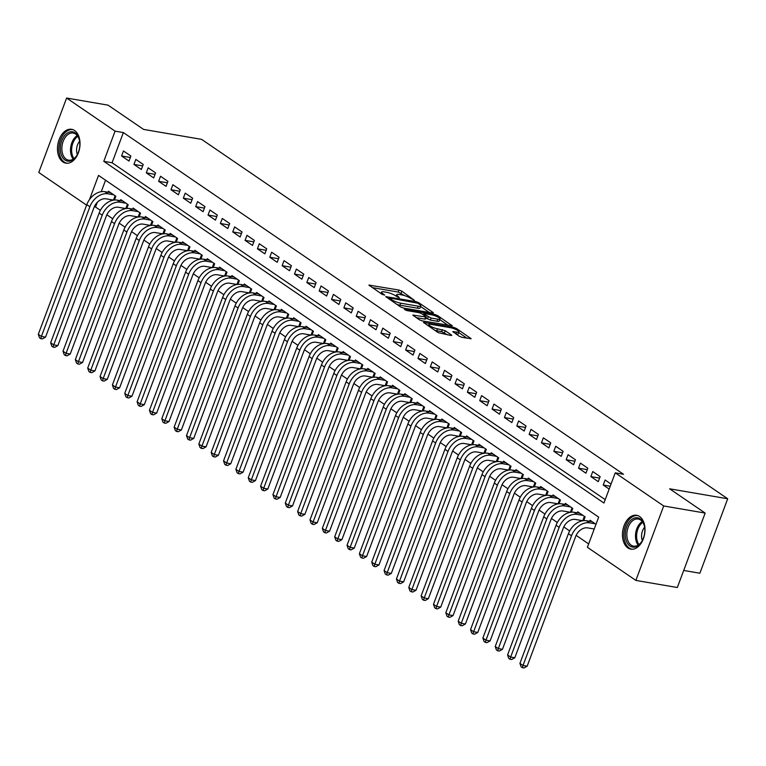<?xml version="1.0" encoding="UTF-8"?>
<svg xmlns="http://www.w3.org/2000/svg" width="766" height="766" viewBox="0 0 766 766"><rect width="100%" height="100%" fill="white"/><g stroke="black" fill="none" stroke-linecap="round" stroke-linejoin="round"><path stroke-width="1.15" d="M414.435 300.339L401.844 291.157L399 290.055L368.886 285.096L382.167 294.374L384.724 295.101L382.78 293.627A6.913 1.494 20.5 0 1 381.516 292.105A6.913 1.494 20.5 0 1 384.111 291.875L386.552 292.286A6.913 1.494 20.5 0 1 395.639 295.829L399.297 297.744L397.918 296.222A6.913 1.494 20.5 0 1 396.654 294.699A6.913 1.494 20.5 0 1 399.249 294.47L401.69 294.881A6.913 1.494 20.5 0 1 410.777 298.434L414.435 300.339M627.861 547.91A17.158 11.059 99.7 0 1 623.352 527.946A17.158 11.059 99.7 0 1 636.632 515.298A17.158 11.059 99.7 0 1 639.6 516.523A17.158 11.059 99.7 0 1 644.101 536.487A17.158 11.059 99.7 0 1 630.83 549.136A17.158 11.059 99.7 0 1 627.861 547.91M62.879 161.923A17.158 11.059 99.7 0 1 58.369 141.959A17.158 11.059 99.7 0 1 71.64 129.31A17.158 11.059 99.7 0 1 74.608 130.536A17.158 11.059 99.7 0 1 79.118 150.5A17.158 11.059 99.7 0 1 65.838 163.148A17.158 11.059 99.7 0 1 62.879 161.923M459.274 336.274L462.118 337.375L471.147 338.716L456.45 328.47L453.616 327.36L423.502 322.409L438.2 332.655L450.973 335.47L451.777 335.393L451.385 334.914L445.266 330.73L437.501 328.786A5.774 1.254 20.5 0 1 431.622 326.804A5.774 1.254 20.5 0 1 428.845 324.545A5.774 1.254 20.5 0 1 431.009 324.353L450.303 327.656A5.774 1.254 20.5 0 1 456.172 329.648A5.774 1.254 20.5 0 1 458.958 331.898A5.774 1.254 20.5 0 1 456.785 332.09L452.763 331.611L459.274 336.274M86.596 205.154L38.769 172.484L66.604 98.038L108.063 105.153L143.568 129.406L201.611 139.364L727.7 498.771L669.656 488.813L705.16 513.076L663.701 505.962L635.866 580.408L587.398 547.297L598.677 517.117L98.527 175.414L89.488 199.581M66.604 98.038L115.072 131.149L103.793 161.329L603.943 503.032L615.232 472.842L663.701 505.962M615.232 472.842L623.524 474.269L123.364 132.575L115.072 131.149M432.637 313.035L433.451 312.959L433.058 312.48L418.753 302.714L415.909 301.603L385.805 296.653L400.503 306.898L403.337 308.009L432.637 313.035M437.606 315.592L452.304 325.837L422.19 320.887L419.347 319.776L412.836 315.123L426.336 317.009L421.884 313.763L419.04 312.652L406.669 310.536L404.41 309.426L434.762 314.481L437.606 315.592L437.175 316.722M593.42 528.856L594.11 529.325M581.068 520.42L581.825 520.937M568.726 511.985L569.473 512.492M556.375 503.549L557.121 504.057M544.023 495.104L544.779 495.621M531.671 486.669L532.427 487.186M519.329 478.233L520.076 478.75M506.977 469.797L507.724 470.314M494.625 461.362L495.382 461.879M482.274 452.926L483.03 453.434M469.931 444.491L470.678 444.998M457.58 436.055L458.327 436.563M445.228 427.61L445.984 428.127M432.876 419.174L433.633 419.691M420.534 410.739L421.281 411.256M408.182 402.303L408.929 402.82M395.83 393.868L396.587 394.375M383.479 385.432L384.235 385.94M371.137 376.996L371.883 377.504M358.785 368.551L359.532 369.068M346.433 360.116L347.19 360.633M334.081 351.68L334.838 352.197M321.73 343.245L322.486 343.762M309.387 334.809L310.134 335.317M297.036 326.373L297.792 326.881M284.684 317.938L285.44 318.445M272.332 309.493L273.089 310.01M259.99 301.057L260.737 301.574M247.638 292.622L248.385 293.139M235.286 284.186L236.043 284.703M222.935 275.75L223.691 276.267M210.593 267.315L211.339 267.822M198.241 258.879L198.988 259.387M185.889 250.434L186.645 250.951M173.537 241.999L174.294 242.516M161.195 233.563L161.942 234.08M148.843 225.127L149.59 225.644M136.492 216.692L137.248 217.209M124.14 208.256L124.896 208.764M130.881 156.025L123.47 150.959L121.593 155.986L129.004 161.052L130.881 156.025M143.232 164.46L135.821 159.395L133.945 164.422L141.346 169.487L143.232 164.46M155.584 172.896L148.173 167.831L146.287 172.867L153.698 177.923L155.584 172.896M167.926 181.331L160.525 176.266L158.639 181.303L166.05 186.358L167.926 181.331M180.278 189.767L172.867 184.702L170.99 189.738L178.401 194.803L180.278 189.767M192.63 198.203L185.219 193.147L183.342 198.174L190.744 203.239L192.63 198.203M204.982 206.638L197.571 201.582L195.684 206.609L203.095 211.675L204.982 206.638M217.324 215.083L209.922 210.018L208.036 215.045L215.447 220.11L217.324 215.083M229.676 223.519L222.264 218.454L220.388 223.481L227.799 228.546L229.676 223.519M242.027 231.954L234.616 226.889L232.74 231.926L240.151 236.981L242.027 231.954M254.379 240.39L246.968 235.325L245.082 240.361L252.493 245.417L254.379 240.39M266.721 248.826L259.32 243.76L257.433 248.797L264.845 253.852L266.721 248.826M279.073 257.261L271.662 252.205L269.785 257.232L277.196 262.298L279.073 257.261M291.425 265.697L284.014 260.641L282.137 265.668L289.548 270.733L291.425 265.697M303.776 274.142L296.365 269.077L294.479 274.104L301.89 279.169L303.776 274.142M316.119 282.577L308.717 277.512L306.831 282.539L314.242 287.604L316.119 282.577M328.47 291.013L321.059 285.948L319.183 290.984L326.594 296.04L328.47 291.013M340.822 299.449L333.411 294.383L331.534 299.42L338.945 304.475L340.822 299.449M353.174 307.884L345.763 302.819L343.877 307.855L351.288 312.911L353.174 307.884M365.526 316.32L358.115 311.264L356.228 316.291L363.639 321.356L365.526 316.32M377.868 324.755L370.457 319.7L368.58 324.727L375.991 329.792L377.868 324.755M390.22 333.2L382.809 328.135L380.932 333.162L388.343 338.227L390.22 333.2M402.571 341.636L395.16 336.571L393.284 341.598L400.685 346.663L402.571 341.636M414.923 350.072L407.512 345.006L405.626 350.033L413.037 355.098L414.923 350.072M427.265 358.507L419.854 353.442L417.977 358.478L425.389 363.534L427.265 358.507M439.617 366.943L432.206 361.878L430.329 366.914L437.74 371.97L439.617 366.943M451.969 375.378L444.558 370.323L442.681 375.35L450.082 380.415L451.969 375.378M464.32 383.814L456.909 378.758L455.023 383.785L462.434 388.85L464.32 383.814M476.663 392.259L469.252 387.194L467.375 392.221L474.786 397.286L476.663 392.259M489.014 400.695L481.603 395.629L479.727 400.656L487.138 405.721L489.014 400.695M501.366 409.13L493.955 404.065L492.078 409.092L499.48 414.157L501.366 409.13M513.718 417.566L506.307 412.501L504.421 417.537L511.832 422.593L513.718 417.566M526.06 426.001L518.659 420.936L516.772 425.973L524.183 431.028L526.06 426.001M538.412 434.437L531.001 429.381L529.124 434.408L536.535 439.473L538.412 434.437M550.764 442.872L543.353 437.817L541.476 442.844L548.877 447.909L550.764 442.872M563.115 451.308L555.704 446.252L553.818 451.279L561.229 456.345L563.115 451.308M575.457 459.753L568.056 454.688L566.17 459.715L573.581 464.78L575.457 459.753M587.809 468.189L580.398 463.124L578.522 468.15L585.933 473.216L587.809 468.189M600.161 476.624L592.75 471.559L590.873 476.596L598.275 481.651L600.161 476.624M123.364 132.575L112.085 162.756L605.207 499.652M611.038 484.055L605.102 479.995L603.215 485.031L609.162 489.081M97.282 202.348L95.53 207.021L100.394 210.344M106.857 214.758L112.736 218.779M119.209 223.193L125.088 227.215M131.561 231.629L137.44 235.65M143.903 240.074L149.791 244.086M156.254 248.51L162.133 252.521M168.606 256.945L174.485 260.957M180.958 265.381L186.837 269.402M193.3 273.816L199.189 277.838M205.652 282.252L211.531 286.273M218.004 290.687L223.883 294.709M230.355 299.123L236.234 303.145M242.698 307.568L248.586 311.58M255.049 316.004L260.938 320.016M267.401 324.439L273.28 328.461M279.753 332.875L285.632 336.896M292.095 341.31L297.984 345.332M304.447 349.746L310.335 353.768M316.798 358.182L322.678 362.203M329.15 366.627L335.029 370.639M341.492 375.062L347.381 379.074M353.844 383.498L359.733 387.519M366.196 391.933L372.075 395.955M378.548 400.369L384.427 404.391M390.899 408.805L396.778 412.826M403.242 417.24L409.13 421.262M415.593 425.685L421.472 429.697M427.945 434.121L433.824 438.133M440.297 442.556L446.176 446.578M452.639 450.992L458.528 455.014M464.991 459.428L470.87 463.449M477.342 467.863L483.222 471.885M489.694 476.299L495.573 480.32M502.036 484.744L507.925 488.756M514.388 493.18L520.267 497.191M526.74 501.615L532.619 505.637M539.092 510.051L544.971 514.072M551.434 518.486L557.322 522.508M563.786 526.922L569.665 530.943M576.137 535.357L588.661 543.917M105.555 180.221L101.265 191.682M111.798 199.821L112.545 200.328M108.035 192.237L108.427 191.203L115.838 196.259L114.431 200.022M120.386 200.673L120.779 199.639L128.181 204.704L126.783 208.457M132.738 209.118L133.121 208.074L140.532 213.139L139.125 216.902M145.09 217.554L145.473 216.51L152.884 221.575L151.476 225.338M157.432 225.989L157.825 224.945L165.236 230.011L163.828 233.774M169.784 234.425L170.176 233.381L177.588 238.446L176.18 242.209M182.136 242.86L182.519 241.826L189.93 246.882L188.522 250.645M194.487 251.296L194.87 250.262L202.281 255.317L200.874 259.08M206.83 259.731L207.222 258.697L214.633 263.763L213.226 267.516M219.181 268.177L219.574 267.133L226.985 272.198L225.577 275.961M231.533 276.612L231.916 275.569L239.327 280.634L237.92 284.397M243.885 285.048L244.268 284.004L251.679 289.069L250.271 292.832M256.227 293.483L256.62 292.44L264.031 297.505L262.623 301.268M268.579 301.919L268.971 300.885L276.382 305.94L274.975 309.703M280.93 310.354L281.314 309.32L288.725 314.376L287.317 318.139M293.282 318.79L293.665 317.756L301.076 322.821L299.669 326.575M305.624 327.235L306.017 326.192L313.428 331.257L312.021 335.02M317.976 335.671L318.369 334.627L325.78 339.692L324.372 343.455M330.328 344.106L330.72 343.063L338.122 348.128L336.714 351.891M342.68 352.542L343.063 351.498L350.474 356.563L349.066 360.326M355.022 360.978L355.414 359.943L362.825 364.999L361.418 368.762M367.374 369.413L367.766 368.379L375.177 373.435L373.77 377.198M379.725 377.849L380.118 376.815L387.519 381.88L386.112 385.633M392.077 386.284L392.46 385.25L399.871 390.315L398.464 394.078M404.419 394.729L404.812 393.686L412.223 398.751L410.815 402.514M416.771 403.165L417.164 402.121L424.575 407.186L423.167 410.949M429.123 411.601L429.515 410.557L436.917 415.622L435.519 419.385M441.475 420.036L441.858 419.002L449.269 424.058L447.861 427.821M453.826 428.472L454.209 427.438L461.62 432.493L460.213 436.256M466.168 436.907L466.561 435.873L473.972 440.929L472.565 444.692M478.52 445.343L478.913 444.309L486.314 449.374L484.916 453.137M490.872 453.788L491.255 452.744L498.666 457.809L497.258 461.572M503.224 462.224L503.607 461.18L511.018 466.245L509.61 470.008M515.566 470.659L515.958 469.615L523.37 474.681L521.962 478.444M527.918 479.095L528.31 478.061L535.712 483.116L534.314 486.879M540.269 487.53L540.652 486.496L548.063 491.552L546.656 495.315M552.621 495.966L553.004 494.932L560.415 499.987L559.008 503.75M564.963 504.401L565.356 503.367L572.767 508.433L571.359 512.195M577.315 512.847L577.708 511.803L585.119 516.868L583.711 520.631M589.667 521.282L590.05 520.238L595.996 524.298M683.712 570.45L699.865 573.227L727.7 498.771M705.16 513.076L677.326 587.522L635.866 580.408M95.53 207.021L94.285 206.81M112.085 162.756L103.793 161.329M121.593 155.986L130.335 157.49M133.945 164.422L142.687 165.925M146.287 172.867L155.029 174.361M158.639 181.303L167.381 182.796M170.99 189.738L179.732 191.232M183.342 198.174L192.084 199.677M195.684 206.609L204.426 208.113M208.036 215.045L216.778 216.548M220.388 223.481L229.13 224.984M232.74 231.926L241.481 233.419M245.082 240.361L253.824 241.855M257.433 248.797L266.175 250.29M269.785 257.232L278.527 258.736M282.137 265.668L290.879 267.171M294.479 274.104L303.221 275.607M306.831 282.539L315.573 284.042M319.183 290.984L327.925 292.478M331.534 299.42L340.276 300.914M343.877 307.855L352.619 309.349M356.228 316.291L364.97 317.794M368.58 324.727L377.322 326.23M380.932 333.162L389.674 334.665M393.284 341.598L402.016 343.101M405.626 350.033L414.368 351.537M417.977 358.478L426.719 359.972M430.329 366.914L439.071 368.408M442.681 375.35L451.423 376.853M455.023 383.785L463.765 385.288M467.375 392.221L476.117 393.724M479.727 400.656L488.469 402.16M492.078 409.092L500.82 410.595M504.421 417.537L513.163 419.031M516.772 425.973L525.514 427.466M529.124 434.408L537.866 435.911M541.476 442.844L550.218 444.347M553.818 451.279L562.56 452.783M566.17 459.715L574.912 461.218M578.522 468.15L587.263 469.654M590.873 476.596L599.615 478.089M603.215 485.031L610.224 486.228M404.735 295.666L398.253 292.066L372.257 287.604M429.333 312.471L420.62 306.515M417.805 303.231L390.095 298.041L391.57 299.63A6.913 1.494 20.5 0 0 400.656 303.173L418.236 306.189A6.913 1.494 20.5 0 0 420.831 305.96A6.913 1.494 20.5 0 0 419.567 304.437L417.805 303.231M396.855 304.408A6.913 1.494 20.5 0 0 399.9 305.184L400.656 303.173M420.831 305.96L420.074 307.97A6.913 1.494 20.5 0 1 417.48 308.2L399.9 305.184M439.799 319.614L448.177 325.339M416.197 317.622L424.776 319.096L425.59 319.029L426.336 317.009M437.855 319.202A5.774 1.254 20.5 0 0 440.029 319.01A5.774 1.254 20.5 0 0 437.242 316.751A5.774 1.254 20.5 0 0 431.373 314.769L424.575 313.6L423.761 313.677L424.163 314.156L431.057 318.034L437.855 319.202L437.108 321.213A5.774 1.254 20.5 0 0 439.272 321.021L440.029 319.01M437.108 321.213L430.31 320.044L425.992 317.928M456.134 334.12A5.774 1.254 20.5 0 0 458.202 333.909L458.958 331.898M434.791 330.328A5.774 1.254 20.5 0 0 436.744 330.797L437.501 328.786M447.66 334.895L441.666 331.64L436.744 330.797M428.596 325.215L426.863 324.918M467.03 338.218L458.719 332.54M113.559 200.127L106.072 198.834A11.002 8.072 124.3 0 0 94.017 207.471L45.529 337.155L42.389 338.926L40.722 338.639L39.487 337.796L38.3 334.33L86.788 204.656A16.498 12.103 -55.7 0 1 104.865 191.691L110.591 192.678M38.3 334.33L41.383 336.446L89.871 206.763A16.498 12.103 -55.7 0 1 107.949 193.808L113.674 194.784M40.722 338.639L41.383 336.446L45.529 337.155M113.464 200.098L115.092 195.751M64.995 160.037A14.851 9.565 99.7 0 1 61.73 140.762A14.851 9.565 99.7 0 1 75.145 132.872A14.851 9.565 99.7 0 1 79.367 139.939A14.851 9.565 99.7 0 1 76.667 155.699A14.851 9.565 99.7 0 1 64.995 160.037M79.434 140.255A13.75 8.857 -80.3 0 0 75.604 134.021A13.75 8.857 -80.3 0 0 73.22 133.045A13.75 8.857 -80.3 0 0 62.582 143.175A13.75 8.857 -80.3 0 0 66.192 159.175A13.75 8.857 -80.3 0 0 68.576 160.151A13.75 8.857 -80.3 0 0 76.839 155.421M79.616 141.279A9.795 6.31 -80.3 0 0 77.347 154.521M72.856 129.636A17.053 10.992 -80.3 0 0 59.748 142.285A17.053 10.992 -80.3 0 0 64.239 162.047A17.053 10.992 -80.3 0 0 67.092 163.244M625.295 534.304A14.851 9.565 99.7 0 1 633.673 518.343A14.851 9.565 99.7 0 1 644.359 525.926A14.851 9.565 99.7 0 1 644.809 530.589A14.851 9.565 99.7 0 1 641.649 541.696A14.851 9.565 99.7 0 1 631.021 546.618A14.851 9.565 99.7 0 1 625.295 534.304M644.426 526.242A13.75 8.857 -80.3 0 0 638.212 519.032A13.75 8.857 -80.3 0 0 626.847 534.304A13.75 8.857 -80.3 0 0 633.559 546.139A13.75 8.857 -80.3 0 0 641.822 541.409M644.599 527.267A9.795 6.31 -80.3 0 0 641.554 535.894A9.795 6.31 -80.3 0 0 642.329 540.509M637.848 515.623A17.053 10.992 -80.3 0 0 623.85 534.582A17.053 10.992 -80.3 0 0 632.084 549.232M125.911 208.572L118.424 207.27A11.002 8.072 124.3 0 0 106.369 215.907L57.881 345.59L54.731 347.362L53.074 347.075L51.839 346.232L50.652 342.766L99.14 213.092A16.498 12.103 -55.7 0 1 117.217 200.137L122.933 201.113M50.652 342.766L53.735 344.882L102.223 215.198A16.498 12.103 -55.7 0 1 120.3 202.243L126.026 203.22M53.074 347.075L53.735 344.882L57.881 345.59M125.816 208.544L127.434 204.187M138.253 217.008L130.775 215.706A11.002 8.072 124.3 0 0 118.72 224.352L70.233 354.026L67.082 355.797L65.426 355.51L64.191 354.668L63.003 351.211L111.482 221.527A16.498 12.103 -55.7 0 1 129.569 208.572L135.285 209.549M63.003 351.211L66.087 353.317L114.574 223.634A16.498 12.103 -55.7 0 1 132.652 210.679L138.378 211.665M65.426 355.51L66.087 353.317L70.233 354.026M138.158 216.979L139.785 212.622M150.605 225.443L143.118 224.141A11.002 8.072 124.3 0 0 131.063 232.787L82.584 362.462L79.434 364.233L77.778 363.946L76.543 363.103L75.346 359.647L123.833 229.963A16.498 12.103 -55.7 0 1 141.911 217.008L147.637 217.984M75.346 359.647L78.438 361.753L126.917 232.069A16.498 12.103 -55.7 0 1 145.004 219.114L150.72 220.101M77.778 363.946L78.438 361.753L82.584 362.462M150.509 225.415L152.137 221.068M162.957 233.879L155.469 232.586A11.002 8.072 124.3 0 0 143.414 241.223L94.927 370.897L91.786 372.669L90.129 372.391L88.894 371.539L87.697 368.082L136.185 238.398A16.498 12.103 -55.7 0 1 154.263 225.443L159.989 226.43M87.697 368.082L90.781 370.189L139.268 240.514A16.498 12.103 -55.7 0 1 157.356 227.55L163.072 228.536M90.129 372.391L90.781 370.189L94.927 370.897M162.861 233.85L164.489 229.503M175.309 242.315L167.821 241.022A11.002 8.072 124.3 0 0 155.766 249.659L107.278 379.342L104.128 381.104L102.472 380.826L101.236 379.984L100.049 376.518L148.537 246.834A16.498 12.103 -55.7 0 1 166.615 233.879L172.331 234.865M100.049 376.518L103.132 378.624L151.62 248.95A16.498 12.103 -55.7 0 1 169.698 235.985L175.424 236.972M102.472 380.826L103.132 378.624L107.278 379.342M175.213 242.286L176.841 237.939M187.651 250.75L180.173 249.457A11.002 8.072 124.3 0 0 168.118 258.094L119.63 387.778L116.48 389.549L114.823 389.262L113.588 388.419L112.401 384.953L160.879 255.279A16.498 12.103 -55.7 0 1 178.966 242.315L184.683 243.301M112.401 384.953L115.484 387.06L163.972 257.386A16.498 12.103 -55.7 0 1 182.049 244.431L187.775 245.407M114.823 389.262L115.484 387.06L119.63 387.778M187.555 250.721L189.183 246.374M200.003 259.186L192.515 257.893A11.002 8.072 124.3 0 0 180.47 266.53L131.982 396.214L128.832 397.985L127.175 397.698L125.94 396.855L124.743 393.389L173.231 263.715A16.498 12.103 -55.7 0 1 191.309 250.75L197.034 251.736M124.743 393.389L127.836 395.505L176.324 265.821A16.498 12.103 -55.7 0 1 194.401 252.866L200.118 253.843M127.175 397.698L127.836 395.505L131.982 396.214M199.907 259.157L201.535 254.81M212.354 267.621L204.867 266.329A11.002 8.072 124.3 0 0 192.812 274.965L144.334 404.649L141.183 406.42L139.527 406.133L138.292 405.291L137.095 401.824L185.583 272.15A16.498 12.103 -55.7 0 1 203.66 259.195L209.386 260.172M137.095 401.824L140.188 403.941L188.666 274.257A16.498 12.103 -55.7 0 1 206.753 261.302L212.469 262.278M139.527 406.133L140.188 403.941L144.334 404.649M212.259 267.602L213.886 263.245M224.706 276.066L217.218 274.764A11.002 8.072 124.3 0 0 205.164 283.401L156.676 413.085L153.526 414.856L151.869 414.569L150.634 413.726L149.447 410.27L197.934 280.586A16.498 12.103 -55.7 0 1 216.012 267.631L221.728 268.607M149.447 410.27L152.53 412.376L201.018 282.692A16.498 12.103 -55.7 0 1 219.095 269.737L224.821 270.714M151.869 414.569L152.53 412.376L156.676 413.085M224.61 276.038L226.238 271.681M237.048 284.502L229.57 283.2A11.002 8.072 124.3 0 0 217.515 291.846L169.027 421.52L165.877 423.292L164.221 423.004L162.986 422.162L161.798 418.705L210.277 289.021A16.498 12.103 -55.7 0 1 228.364 276.066L234.08 277.043M161.798 418.705L164.881 420.812L213.369 291.128A16.498 12.103 -55.7 0 1 231.447 278.173L237.173 279.159M164.221 423.004L164.881 420.812L169.027 421.52M236.953 284.473L238.58 280.126M249.4 292.938L241.912 291.645A11.002 8.072 124.3 0 0 229.867 300.282L181.379 429.956L178.229 431.727L176.573 431.45L175.337 430.597L174.141 427.141L222.628 297.457A16.498 12.103 -55.7 0 1 240.706 284.502L246.432 285.479M174.141 427.141L177.233 429.247L225.721 299.563A16.498 12.103 -55.7 0 1 243.799 286.608L249.515 287.595M176.573 431.45L177.233 429.247L181.379 429.956M249.304 292.909L250.932 288.562M261.752 301.373L254.264 300.08A11.002 8.072 124.3 0 0 242.209 308.717L193.731 438.401L190.581 440.163L188.924 439.885L187.689 439.042L186.492 435.576L234.98 305.893A16.498 12.103 -55.7 0 1 253.058 292.938L258.784 293.924M186.492 435.576L189.585 437.683L238.063 308.009A16.498 12.103 -55.7 0 1 256.15 295.044L261.867 296.03M188.924 439.885L189.585 437.683L193.731 438.401M261.656 301.344L263.284 296.997M274.104 309.809L266.616 308.516A11.002 8.072 124.3 0 0 254.561 317.153L206.073 446.837L202.933 448.608L201.266 448.321L200.031 447.478L198.844 444.012L247.332 314.328A16.498 12.103 -55.7 0 1 265.409 301.373L271.126 302.359M198.844 444.012L201.927 446.118L250.415 316.444A16.498 12.103 -55.7 0 1 268.493 303.489L274.218 304.466M201.266 448.321L201.927 446.118L206.073 446.837M274.008 309.78L275.636 305.433M286.446 318.244L278.968 316.952A11.002 8.072 124.3 0 0 266.913 325.588L218.425 455.272L215.275 457.043L213.618 456.756L212.383 455.914L211.196 452.447L259.674 322.773A16.498 12.103 -55.7 0 1 277.761 309.809L283.477 310.795M211.196 452.447L214.279 454.564L262.767 324.88A16.498 12.103 -55.7 0 1 280.844 311.925L286.57 312.901M213.618 456.756L214.279 454.564L218.425 455.272M286.35 318.216L287.978 313.869M298.797 326.68L291.31 325.387A11.002 8.072 124.3 0 0 279.264 334.024L230.777 463.708L227.626 465.479L225.97 465.192L224.735 464.349L223.538 460.883L272.026 331.209A16.498 12.103 -55.7 0 1 290.103 318.254L295.829 319.231M223.538 460.883L226.631 462.999L275.118 333.315A16.498 12.103 -55.7 0 1 293.196 320.36L298.912 321.337M225.97 465.192L226.631 462.999L230.777 463.708M298.702 326.661L300.329 322.304M311.149 335.125L303.662 333.823A11.002 8.072 124.3 0 0 291.607 342.459L243.128 472.143L239.978 473.915L238.322 473.627L237.087 472.785L235.89 469.328L284.377 339.644A16.498 12.103 -55.7 0 1 302.455 326.689L308.181 327.666M235.89 469.328L238.982 471.435L287.461 341.751A16.498 12.103 -55.7 0 1 305.548 328.796L311.264 329.773M238.322 473.627L238.982 471.435L243.128 472.143M311.053 335.096L312.681 330.74M323.501 343.561L316.013 342.258A11.002 8.072 124.3 0 0 303.958 350.905L255.471 480.579L252.33 482.35L250.664 482.063L249.429 481.22L248.241 477.764L296.729 348.08A16.498 12.103 -55.7 0 1 314.807 335.125L320.523 336.102M248.241 477.764L251.325 479.87L299.812 350.186A16.498 12.103 -55.7 0 1 317.89 337.231L323.616 338.218M250.664 482.063L251.325 479.87L255.471 480.579M323.405 343.532L325.033 339.185M335.853 351.996L328.365 350.704A11.002 8.072 124.3 0 0 316.31 359.34L267.822 489.014L264.672 490.786L263.016 490.508L261.78 489.656L260.593 486.199L309.071 356.516A16.498 12.103 -55.7 0 1 327.159 343.561L332.875 344.537M260.593 486.199L263.676 488.306L312.164 358.622A16.498 12.103 -55.7 0 1 330.242 345.667L335.968 346.653M263.016 490.508L263.676 488.306L267.822 489.014M335.757 351.967L337.375 347.62M348.195 360.432L340.707 359.139A11.002 8.072 124.3 0 0 328.662 367.776L280.174 497.46L277.024 499.221L275.367 498.944L274.132 498.101L272.935 494.635L321.423 364.951A16.498 12.103 -55.7 0 1 339.501 351.996L345.227 352.982M272.935 494.635L276.028 496.741L324.516 367.067A16.498 12.103 -55.7 0 1 342.594 354.103L348.31 355.089M275.367 498.944L276.028 496.741L280.174 497.46M348.099 360.403L349.727 356.056M360.547 368.867L353.059 367.575A11.002 8.072 124.3 0 0 341.004 376.211L292.526 505.895L289.376 507.667L287.719 507.379L286.484 506.537L285.287 503.07L333.775 373.387A16.498 12.103 -55.7 0 1 351.853 360.432L357.578 361.418M285.287 503.07L288.38 505.177L336.858 375.503A16.498 12.103 -55.7 0 1 354.945 362.548L360.662 363.524M287.719 507.379L288.38 505.177L292.526 505.895M360.451 368.839L362.079 364.492M372.898 377.303L365.411 376.01A11.002 8.072 124.3 0 0 353.356 384.647L304.868 514.331L301.727 516.102L300.061 515.815L298.826 514.972L297.639 511.506L346.127 381.832A16.498 12.103 -55.7 0 1 364.204 368.867L369.921 369.854M297.639 511.506L300.722 513.622L349.21 383.938A16.498 12.103 -55.7 0 1 367.287 370.983L373.013 371.96M300.061 515.815L300.722 513.622L304.868 514.331M372.803 377.274L374.43 372.927M385.25 385.738L377.762 384.446A11.002 8.072 124.3 0 0 365.708 393.082L317.22 522.766L314.07 524.538L312.413 524.25L311.178 523.408L309.991 519.942L358.469 390.267A16.498 12.103 -55.7 0 1 376.556 377.312L382.272 378.289M309.991 519.942L313.074 522.058L361.562 392.374A16.498 12.103 -55.7 0 1 379.639 379.419L385.365 380.396M312.413 524.25L313.074 522.058L317.22 522.766M385.154 385.719L386.773 381.363M397.592 394.184L390.105 392.881A11.002 8.072 124.3 0 0 378.059 401.518L329.572 531.202L326.421 532.973L324.765 532.686L323.53 531.843L322.333 528.387L370.821 398.703A16.498 12.103 -55.7 0 1 388.898 385.748L394.624 386.725M322.333 528.387L325.426 530.493L373.913 400.81A16.498 12.103 -55.7 0 1 391.991 387.855L397.707 388.831M324.765 532.686L325.426 530.493L329.572 531.202M397.497 394.155L399.124 389.798M409.944 402.619L402.456 401.317A11.002 8.072 124.3 0 0 390.401 409.963L341.923 539.637L338.773 541.409L337.117 541.122L335.881 540.279L334.685 536.822L383.172 407.139A16.498 12.103 -55.7 0 1 401.25 394.184L406.976 395.16M334.685 536.822L337.777 538.929L386.255 409.245A16.498 12.103 -55.7 0 1 404.343 396.29L410.059 397.276M337.117 541.122L337.777 538.929L341.923 539.637M409.848 402.59L411.476 398.243M422.296 411.055L414.808 409.762A11.002 8.072 124.3 0 0 402.753 418.399L354.265 548.073L351.125 549.844L349.459 549.557L348.224 548.715L347.036 545.258L395.524 415.574A16.498 12.103 -55.7 0 1 413.602 402.619L419.328 403.596M347.036 545.258L350.119 547.364L398.607 417.681A16.498 12.103 -55.7 0 1 416.685 404.726L422.411 405.712M349.459 549.557L350.119 547.364L354.265 548.073M422.2 411.026L423.828 406.679M434.648 419.49L427.16 418.198A11.002 8.072 124.3 0 0 415.105 426.834L366.617 556.518L363.467 558.28L361.811 558.002L360.575 557.16L359.388 553.694L407.866 424.01A16.498 12.103 -55.7 0 1 425.953 411.055L431.67 412.041M359.388 553.694L362.471 555.8L410.959 426.126A16.498 12.103 -55.7 0 1 429.037 413.161L434.762 414.147M361.811 558.002L362.471 555.8L366.617 556.518M434.552 419.462L436.17 415.115M446.99 427.926L439.512 426.633A11.002 8.072 124.3 0 0 427.457 435.27L378.969 564.954L375.819 566.716L374.162 566.438L372.927 565.595L371.73 562.129L420.218 432.445A16.498 12.103 -55.7 0 1 438.305 419.49L444.021 420.477M371.73 562.129L374.823 564.236L423.311 434.561A16.498 12.103 -55.7 0 1 441.388 421.606L447.105 422.583M374.162 566.438L374.823 564.236L378.969 564.954M446.894 427.897L448.522 423.55M459.341 436.361L451.854 435.069A11.002 8.072 124.3 0 0 439.799 443.705L391.321 573.389L388.171 575.161L386.514 574.873L385.279 574.031L384.082 570.565L432.57 440.89A16.498 12.103 -55.7 0 1 450.647 427.926L456.373 428.912M384.082 570.565L387.175 572.681L435.653 442.997A16.498 12.103 -55.7 0 1 453.74 430.042L459.456 431.019M386.514 574.873L387.175 572.681L391.321 573.389M459.246 436.333L460.873 431.986M471.693 444.797L464.206 443.504A11.002 8.072 124.3 0 0 452.151 452.141L403.663 581.825L400.522 583.596L398.856 583.309L397.621 582.466L396.434 579L444.922 449.326A16.498 12.103 -55.7 0 1 462.999 436.371L468.725 437.348M396.434 579L399.517 581.116L448.005 451.433A16.498 12.103 -55.7 0 1 466.082 438.478L471.808 439.454M398.856 583.309L399.517 581.116L403.663 581.825M471.597 444.778L473.225 440.421M484.045 453.242L476.557 451.94A11.002 8.072 124.3 0 0 464.502 460.577L416.015 590.26L412.864 592.032L411.208 591.745L409.973 590.902L408.785 587.445L457.264 457.762A16.498 12.103 -55.7 0 1 475.351 444.807L481.067 445.783M408.785 587.445L411.869 589.552L460.356 459.868A16.498 12.103 -55.7 0 1 478.434 446.913L484.16 447.89M411.208 591.745L411.869 589.552L416.015 590.26M483.949 453.213L485.567 448.857M496.387 461.678L488.909 460.376A11.002 8.072 124.3 0 0 476.854 469.022L428.366 598.696L425.216 600.467L423.56 600.18L422.325 599.338L421.128 595.881L469.615 466.197A16.498 12.103 -55.7 0 1 487.703 453.242L493.419 454.219M421.128 595.881L424.22 597.987L472.708 468.304A16.498 12.103 -55.7 0 1 490.786 455.349L496.512 456.335M423.56 600.18L424.22 597.987L428.366 598.696M496.291 461.649L497.919 457.292M508.739 470.113L501.251 468.821A11.002 8.072 124.3 0 0 489.196 477.457L440.718 607.132L437.568 608.903L435.911 608.616L434.676 607.773L433.479 604.317L481.967 474.633A16.498 12.103 -55.7 0 1 500.045 461.678L505.771 462.654M433.479 604.317L436.572 606.423L485.05 476.739A16.498 12.103 -55.7 0 1 503.138 463.784L508.854 464.77M435.911 608.616L436.572 606.423L440.718 607.132M508.643 470.085L510.271 465.738M521.091 478.549L513.603 477.256A11.002 8.072 124.3 0 0 501.548 485.893L453.06 615.577L449.92 617.339L448.254 617.061L447.018 616.218L445.831 612.752L494.319 483.068A16.498 12.103 -55.7 0 1 512.397 470.113L518.122 471.1M445.831 612.752L448.914 614.859L497.402 485.184A16.498 12.103 -55.7 0 1 515.48 472.22L521.206 473.206M448.254 617.061L448.914 614.859L453.06 615.577M520.995 478.52L522.623 474.173M533.442 486.985L525.955 485.692A11.002 8.072 124.3 0 0 513.9 494.329L465.412 624.012L462.262 625.774L460.605 625.496L459.37 624.654L458.183 621.188L506.671 491.504A16.498 12.103 -55.7 0 1 524.748 478.549L530.465 479.535M458.183 621.188L461.266 623.294L509.754 493.62A16.498 12.103 -55.7 0 1 527.831 480.655L533.557 481.642M460.605 625.496L461.266 623.294L465.412 624.012M533.347 486.956L534.974 482.609M545.785 495.42L538.307 494.127A11.002 8.072 124.3 0 0 526.252 502.764L477.764 632.448L474.614 634.219L472.957 633.932L471.722 633.089L470.535 629.623L519.013 499.949A16.498 12.103 -55.7 0 1 537.1 486.985L542.816 487.971M470.535 629.623L473.618 631.739L522.106 502.056A16.498 12.103 -55.7 0 1 540.183 489.101L545.909 490.077M472.957 633.932L473.618 631.739L477.764 632.448M545.689 495.391L547.317 491.044M558.136 503.856L550.649 502.563A11.002 8.072 124.3 0 0 538.594 511.2L490.116 640.883L486.965 642.655L485.309 642.368L484.074 641.525L482.877 638.059L531.365 508.385A16.498 12.103 -55.7 0 1 549.442 495.42L555.168 496.406M482.877 638.059L485.97 640.175L534.448 510.491A16.498 12.103 -55.7 0 1 552.535 497.536L558.251 498.513M485.309 642.368L485.97 640.175L490.116 640.883M558.041 503.837L559.668 499.48M570.488 512.301L563 510.999A11.002 8.072 124.3 0 0 550.946 519.635L502.458 649.319L499.317 651.09L497.661 650.803L496.425 649.961L495.229 646.504L543.716 516.82A16.498 12.103 -55.7 0 1 561.794 503.865L567.52 504.842M495.229 646.504L498.312 648.611L546.8 518.927A16.498 12.103 -55.7 0 1 564.887 505.972L570.603 506.948M497.661 650.803L498.312 648.611L502.458 649.319M570.392 512.272L572.02 507.915M582.84 520.736L575.352 519.434A11.002 8.072 124.3 0 0 563.297 528.08L514.809 657.755L511.659 659.526L510.003 659.239L508.768 658.396L507.58 654.94L556.068 525.256A16.498 12.103 -55.7 0 1 574.146 512.301L579.862 513.277M507.58 654.94L510.663 657.046L559.151 527.362A16.498 12.103 -55.7 0 1 577.229 514.407L582.955 515.394M510.003 659.239L510.663 657.046L514.809 657.755M582.744 520.708L584.372 516.351M594.234 529L587.704 527.879A11.002 8.072 124.3 0 0 575.649 536.516L527.161 666.19L524.011 667.962L522.355 667.674L521.119 666.832L519.932 663.375L568.41 533.691A16.498 12.103 -55.7 0 1 586.497 520.736L592.214 521.713M519.932 663.375L523.015 665.482L571.503 535.798A16.498 12.103 -55.7 0 1 589.581 522.843L595.306 523.829M522.355 667.674L523.015 665.482L527.161 666.19M397.573 297.131L397.918 296.222M382.435 294.537L382.78 293.627M369.451 285.689L369.7 285.029M398.253 292.066L399 290.055M401.087 293.177L401.844 291.157M386.361 297.246L386.61 296.576M415.612 302.417L415.909 301.603M418.408 303.642L418.753 302.714M432.838 313.064L433.058 312.48M389.463 299.362L389.808 298.434M391.215 300.559L391.57 299.63M417.48 308.2L418.236 306.189M451.691 325.943L451.902 325.358M413.391 315.707L413.64 315.046M424.776 319.096L425.523 317.086M434.36 315.563L434.762 314.481M423.809 315.085L424.163 314.156M427.466 318.943L428.223 316.923M430.31 320.044L431.057 318.034M453.328 332.205L453.577 331.544M456.048 334.062L456.785 332.09M441.666 331.64L442.422 329.629M444.51 332.75L445.266 330.73M451.164 335.498L451.385 334.914M424.067 322.993L424.307 322.333M453.213 328.432L453.616 327.36M456.038 329.581L456.45 328.47M470.535 338.821L470.755 338.237M104.865 191.691L107.949 193.808M86.788 204.656L89.871 206.763M73.201 159.117A13.75 8.857 99.7 0 1 70.807 146.584A13.75 8.857 99.7 0 1 77.242 135.563M77.797 136.329A13.3 8.57 -80.3 0 0 73.976 158.581M638.183 545.105A13.75 8.857 99.7 0 1 635.493 535.788A13.75 8.857 99.7 0 1 642.224 521.55M642.779 522.316A13.3 8.57 -80.3 0 0 636.603 535.874A13.3 8.57 -80.3 0 0 638.968 544.569M117.217 200.137L120.3 202.243M99.14 213.092L102.223 215.198M129.569 208.572L132.652 210.679M111.482 221.527L114.574 223.634M141.911 217.008L145.004 219.114M123.833 229.963L126.917 232.069M154.263 225.443L157.356 227.55M136.185 238.398L139.268 240.514M166.615 233.879L169.698 235.985M148.537 246.834L151.62 248.95M178.966 242.315L182.049 244.431M160.879 255.279L163.972 257.386M191.309 250.75L194.401 252.866M173.231 263.715L176.324 265.821M203.66 259.195L206.753 261.302M185.583 272.15L188.666 274.257M216.012 267.631L219.095 269.737M197.934 280.586L201.018 282.692M228.364 276.066L231.447 278.173M210.277 289.021L213.369 291.128M240.706 284.502L243.799 286.608M222.628 297.457L225.721 299.563M253.058 292.938L256.15 295.044M234.98 305.893L238.063 308.009M265.409 301.373L268.493 303.489M247.332 314.328L250.415 316.444M277.761 309.809L280.844 311.925M259.674 322.773L262.767 324.88M290.103 318.254L293.196 320.36M272.026 331.209L275.118 333.315M302.455 326.689L305.548 328.796M284.377 339.644L287.461 341.751M314.807 335.125L317.89 337.231M296.729 348.08L299.812 350.186M327.159 343.561L330.242 345.667M309.071 356.516L312.164 358.622M339.501 351.996L342.594 354.103M321.423 364.951L324.516 367.067M351.853 360.432L354.945 362.548M333.775 373.387L336.858 375.503M364.204 368.867L367.287 370.983M346.127 381.832L349.21 383.938M376.556 377.312L379.639 379.419M358.469 390.267L361.562 392.374M388.898 385.748L391.991 387.855M370.821 398.703L373.913 400.81M401.25 394.184L404.343 396.29M383.172 407.139L386.255 409.245M413.602 402.619L416.685 404.726M395.524 415.574L398.607 417.681M425.953 411.055L429.037 413.161M407.866 424.01L410.959 426.126M438.305 419.49L441.388 421.606M420.218 432.445L423.311 434.561M450.647 427.926L453.74 430.042M432.57 440.89L435.653 442.997M462.999 436.371L466.082 438.478M444.922 449.326L448.005 451.433M475.351 444.807L478.434 446.913M457.264 457.762L460.356 459.868M487.703 453.242L490.786 455.349M469.615 466.197L472.708 468.304M500.045 461.678L503.138 463.784M481.967 474.633L485.05 476.739M512.397 470.113L515.48 472.22M494.319 483.068L497.402 485.184M524.748 478.549L527.831 480.655M506.671 491.504L509.754 493.62M537.1 486.985L540.183 489.101M519.013 499.949L522.106 502.056M549.442 495.42L552.535 497.536M531.365 508.385L534.448 510.491M561.794 503.865L564.887 505.972M543.716 516.82L546.8 518.927M574.146 512.301L577.229 514.407M556.068 525.256L559.151 527.362M586.497 520.736L589.581 522.843M568.41 533.691L571.503 535.798M396.108 296.155L396.654 294.699M380.97 293.56L381.516 292.105M389.138 299.142L389.53 298.098M423.359 314.769L423.761 313.677M428.328 325.914L428.845 324.545"/></g></svg>
